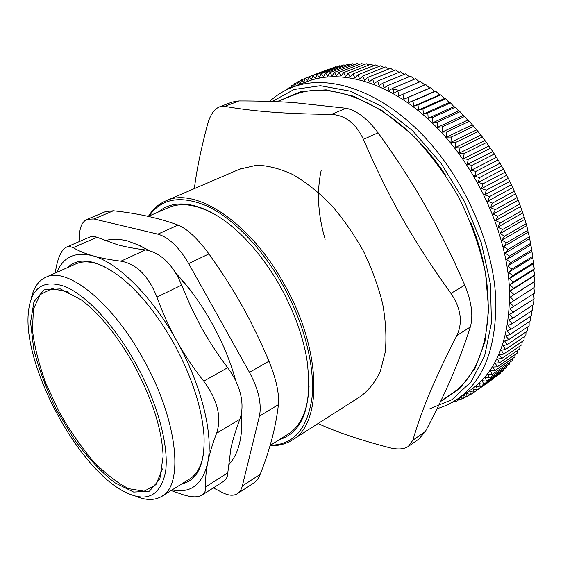 <?xml version="1.0" encoding="UTF-8"?>
<svg xmlns="http://www.w3.org/2000/svg" width="563" height="563" viewBox="0 0 563 563"><rect width="100%" height="100%" fill="white"/><g stroke="black" fill="none" stroke-linecap="round" stroke-linejoin="round"><path stroke-width="0.84" d="M162.454 468.923L155.951 484.673L144.198 491.217L128.631 488.649C116.9 482.73 104.788 473.223 92.311 460.133C80.059 445.474 68.806 429.013 58.545 410.744L45.631 382.72C38.77 363.839 34.364 346.196 32.422 329.798L33.484 308.996L40.1 294.681L52.12 288.629L68.799 292.106M321.241 170.132C316.575 191.617 317.877 214.665 325.154 239.268M440.73 401.145L450.076 394.769C488.761 371.721 502.105 297.602 470.633 222.35M445.931 175.712C402.271 108.814 335.112 77.778 294.175 94.887L291.775 95.83M440.555 401.518L459.795 388.618L474.968 368.582L484.912 341.896L488.649 309.608L485.552 273.337C480.077 247.804 471.21 222.54 458.958 197.557C445.002 173.495 428.964 152.13 410.835 133.459L382.495 110.883L353.705 96.224L326.139 89.841L301.191 91.502L279.902 100.503M378.772 66.54L375.824 64.879L353.05 73.873L350.151 77.103L348.286 73.148L345.506 76.491L343.592 72.648L366.33 63.753L368.885 65.048M348.286 73.148L371.045 64.203L373.804 65.681M343.592 72.648L340.932 76.096L338.975 72.381L361.685 63.528L364.022 64.654M338.975 72.381L336.435 75.935L334.429 72.346L357.111 63.535L359.222 64.492M334.429 72.346L332.022 75.991L329.974 72.536L352.628 63.76L354.493 64.555M329.974 72.536L327.687 76.272L325.611 72.944L348.23 64.203L349.841 64.844M325.611 72.944L323.451 76.765L321.346 73.57L343.93 64.858L345.26 65.35M321.346 73.57L319.305 77.469L317.18 74.415L339.721 65.73L340.756 66.082M317.18 74.415L315.266 78.384L313.112 75.463L335.618 66.807L336.336 67.032M313.112 75.463L311.325 79.503L309.157 76.723L332.008 68.193M309.157 76.723L307.497 80.819L305.315 78.18L327.736 69.559M305.315 78.18L303.774 82.332L301.592 79.833L305.223 78.433M301.592 79.833L300.17 84.035L297.982 81.677L301.416 80.354M297.982 81.677L296.785 85.59M296.476 85.71L294.498 83.704L297.743 82.451M294.498 83.704L293.64 86.808M292.521 87.23L291.141 85.914L294.217 84.724M291.141 85.914L290.628 87.983M288.552 88.877L287.904 88.3L290.832 87.166M287.904 88.3L287.693 89.278M451.899 402.58L454.827 401.011M452.314 402.749L452.265 402.376M454.651 400.947L456.136 401.518L458.782 399.681M456.136 401.518L455.924 400.124M457.339 399.174L459.887 400.075L462.673 398.147M459.887 400.075L459.45 397.696M460.041 397.288L463.56 398.428L466.502 396.394M463.56 398.428L462.899 395.339L467.156 396.584L470.267 394.424M467.156 396.584L466.375 393.41L470.661 394.529L473.955 392.242M470.661 394.529L469.76 391.278L474.074 392.263L493.892 378.336M474.074 392.263L473.047 388.949L477.382 389.8L497.347 375.5M477.382 389.8L476.235 386.408L480.591 387.126L500.423 373.368L500.676 372.467M480.591 387.126L479.317 383.677L483.68 384.248L503.554 370.468L503.871 369.251M483.68 384.248L482.287 380.743L486.657 381.172L506.58 367.372L506.939 365.837M486.657 381.172L485.137 377.604L489.514 377.886L509.473 364.078L509.86 362.234M489.514 377.886L487.861 374.275L492.231 374.402L512.246 360.587L512.64 358.448M492.231 374.402L490.45 370.743L494.821 370.721L514.878 356.907L515.272 354.472M494.821 370.721L492.914 367.027L497.27 366.837L517.376 353.029L517.749 350.32M497.27 366.837L495.229 363.114L499.571 362.769L519.726 348.969L520.071 345.985M499.571 362.769L497.396 359.018L501.717 358.504L521.929 344.718L522.232 341.467M501.717 358.504L499.416 354.732L503.709 354.057L523.97 340.284L524.216 336.787M503.709 354.057L501.274 350.27L505.532 349.433L525.856 335.675L526.039 331.931M505.532 349.433L502.977 345.64L507.2 344.626L527.573 330.896L527.679 326.92M507.2 344.626L504.504 340.833L508.685 339.651L529.114 325.956L529.143 321.747M508.685 339.651L505.87 335.865L510.001 334.513L530.487 320.847L530.416 316.42M510.001 334.513L507.059 330.734L511.134 329.207L531.676 315.59L531.507 310.959M511.134 329.207L508.065 325.456L512.077 323.76L532.682 310.178L532.401 305.35M512.077 323.76L508.889 320.03L512.837 318.158L533.506 304.632L533.105 299.615M512.837 318.158L509.529 314.464L534.132 298.946L533.611 293.759M513.407 312.423L509.979 308.77L534.568 293.14L533.914 287.792L510.233 302.957L533.914 287.792M513.78 306.561L510.233 302.957M534.048 281.936L510.303 297.025L534.85 281.183L534.048 281.936L534.808 287.214M513.956 300.572L510.303 297.025M533.991 275.976L510.169 290.994L513.709 288.27L534.688 275.054L533.991 275.976L534.85 281.183M513.935 294.47L510.169 290.994M533.731 269.93L509.839 284.864L513.28 281.979L534.329 268.84L533.731 269.93L534.688 275.054M513.709 288.27L509.839 284.864M533.281 263.801L509.311 278.643L512.654 275.596L533.766 262.541L533.281 263.801L534.329 268.84M513.28 281.979L509.311 278.643M532.626 257.601L508.586 272.351L511.823 269.149L532.999 256.172L532.626 257.601L533.766 262.541M512.654 275.596L508.586 272.351M531.775 251.337L507.657 265.996L510.782 262.632L532.028 249.747L531.775 251.337L532.999 256.172M511.823 269.149L507.657 265.996M530.719 245.025L506.531 259.585L509.543 256.074L530.853 243.272L530.719 245.025L532.028 249.747M510.782 262.632L506.531 259.585M529.473 238.67L505.208 253.125L508.093 249.465L529.473 236.763L529.473 238.67L530.853 243.272M509.543 256.074L505.208 253.125M528.024 232.287L503.688 246.636L506.454 242.836L527.897 230.225L528.024 232.287L529.473 236.763M508.093 249.465L503.688 246.636M526.377 225.883L501.971 240.127L504.603 236.186L526.116 223.68L527.897 230.225M506.454 242.836L501.971 240.127M524.54 219.471L500.057 233.603L502.562 229.528L524.139 217.128L526.116 223.68M504.603 236.186L500.057 233.603M522.513 213.067L497.959 227.079L500.324 222.878L521.971 210.583L524.139 217.128M502.562 229.528L497.959 227.079M520.296 206.677L495.665 220.569L497.896 216.248L519.607 204.059L521.971 210.583M500.324 222.878L495.665 220.569M517.897 200.315L493.195 214.088L495.285 209.654L517.059 197.571L519.607 204.059M497.896 216.248L493.195 214.088M515.307 193.989L490.535 207.634L492.484 203.095L514.322 191.124L517.059 197.571M495.285 209.654L490.535 207.634M512.548 187.711L487.706 201.237L489.507 196.593L511.408 184.741L514.322 191.124M492.484 203.095L487.706 201.237M509.614 181.497L484.701 194.897L486.362 190.16L508.326 178.415L511.408 184.741M489.507 196.593L484.701 194.897M506.51 175.353L481.527 188.626L483.047 183.798L505.067 172.172L508.326 178.415M486.362 190.16L481.527 188.626M503.245 169.287L478.198 182.433L479.563 177.535L501.647 166.022L505.067 172.172M483.047 183.798L478.198 182.433M499.824 163.319L474.708 176.339L475.932 171.363L498.072 159.969L501.647 166.022M479.563 177.535L474.708 176.339M496.256 157.457L471.076 170.343L472.146 165.311L494.349 154.03L498.072 159.969M475.932 171.363L471.076 170.343M492.541 151.707L467.297 164.466L468.226 159.378L490.479 148.21L494.349 154.03M472.146 165.311L467.297 164.466M488.691 146.077L463.384 158.71L464.165 153.579L486.474 142.53L490.479 148.21M468.226 159.378L463.384 158.71M484.708 140.588L459.352 153.087L459.978 147.921L482.336 136.985L486.474 142.53M464.165 153.579L459.352 153.087M480.605 135.24L455.193 147.612L455.678 142.411L478.086 131.594L482.336 136.985M459.978 147.921L455.193 147.612M476.389 130.039L450.921 142.291L451.266 137.069L473.715 126.365L478.086 131.594M455.678 142.411L450.921 142.291M472.061 125.007L446.543 137.133L446.748 131.897L469.246 121.298L473.715 126.365M451.266 137.069L446.543 137.133M467.642 120.137L442.075 132.143L442.138 126.907L464.679 116.414L467.642 120.137L469.246 121.298M446.748 131.897L442.075 132.143M463.131 115.45L437.514 127.329L437.444 122.101L460.02 111.713L463.131 115.45L464.679 116.414M442.138 126.907L437.514 127.329M458.535 110.939L432.877 122.706L432.673 117.484L455.284 107.209L458.535 110.939L460.02 111.713M437.444 122.101L432.877 122.706M453.862 106.625L428.169 118.272L427.831 113.072L450.484 102.895L453.862 106.625L455.284 107.209M432.673 117.484L428.169 118.272M449.126 102.501L423.397 114.036L422.933 108.863L445.615 98.792L449.126 102.501L450.484 102.895M427.831 113.072L423.397 114.036M444.341 98.581L418.576 110.01L417.985 104.873L440.695 94.894L444.341 98.581L445.615 98.792M422.933 108.863L418.576 110.01M439.499 94.873L413.706 106.189L412.996 101.094L435.734 91.213L439.499 94.873L440.695 94.894M417.985 104.873L413.706 106.189M434.622 91.375L408.801 102.586L407.978 97.54L430.73 87.751L434.622 91.375L435.734 91.213M412.996 101.094L408.801 102.586M429.71 88.088L403.875 99.201L402.939 94.218L425.705 84.513L429.71 88.088L430.73 87.751M407.978 97.54L403.875 99.201M402.939 94.218L398.921 96.041L397.879 91.122L420.667 81.501L424.664 84.922M397.879 91.122L393.959 93.106L392.812 88.25L415.614 78.721L419.569 81.966M392.812 88.25L388.998 90.397L387.752 85.625L410.561 76.174L414.438 79.214M387.752 85.625L384.043 87.919L382.699 83.233L405.515 73.852L409.294 76.695M382.699 83.233L379.096 85.675L377.667 81.072L400.483 71.768L404.157 74.407M377.667 81.072L374.177 83.662L372.664 79.158L395.472 69.925L399.033 72.36M372.664 79.158L369.286 81.888L367.688 77.476L390.497 68.306L393.924 70.551M367.688 77.476L364.43 80.34L362.762 76.04L385.556 66.934L388.836 68.975M362.762 76.04L359.616 79.031L357.878 74.837L380.665 65.787L383.783 67.644M357.878 74.837L354.852 77.954L353.05 73.873M305.484 82.219L308.024 81.234C342.536 68.355 392.362 83.183 435.108 125.795C477.783 168.344 507.587 235.095 509.522 290.923C509.846 339.419 496.348 372.805 469.035 391.074L458.402 398.421M436.972 408.872L446.853 405.17L456.136 399.983C483.237 381.883 496.453 348.406 495.799 299.565C493.477 243.329 463.236 175.797 420.336 132.615C377.372 89.376 327.61 74.14 293.379 86.906C284.442 90.228 276.532 95.07 269.656 101.417M272.232 101.509L294.076 89.482L320.446 85.696L350.158 91.143L381.545 106.259L412.552 130.665L440.906 163.108L464.433 201.434L481.33 242.85L490.457 284.273L491.436 322.754L484.644 355.837L471.069 381.798L452.04 399.646L429.076 409.111M219.514 217.219C199.654 205.073 182.827 201.779 169.048 207.346L167.612 207.965M270.078 445.523L287.559 434.46C300.712 426.501 307.891 410.455 309.08 386.324M279.192 439.759C303.541 431.891 312.775 405.086 306.891 359.342C302.676 335.175 293.759 310.804 280.142 286.236C269.163 266.834 256.693 250.183 242.752 236.284C210.21 203.75 176.479 196.086 158.527 211.92M270.043 445.65C278.016 445.98 285.202 444.249 291.592 440.449C322.564 424.805 322.381 350.482 284.041 283.822C249.958 221.991 195.354 186.888 166.444 200.618C158.97 203.707 152.96 208.936 148.428 216.305M149.132 216.002C161.525 198.232 180.983 194.981 207.501 206.248C233.089 218.423 261.872 247.882 282.577 284.66C304.33 323.429 315.266 367.217 311.979 397.971C307.264 429.119 293.45 444.876 270.543 445.227M239.697 169.139L256.637 165.219C267.995 165.529 280.085 168.647 292.908 174.586C305.899 182.145 318.644 192.236 331.15 204.869C343.198 218.761 353.965 234.201 363.438 251.189C371.897 268.685 378.315 286.286 382.699 303.992C385.789 321.318 386.64 337.35 385.261 352.079L380.335 371.355C375.197 382.242 368.476 390.673 360.179 396.648L293.006 439.548M224.728 106.379L238.916 100.953C258.445 100.932 276.799 101.481 293.992 102.6L346.055 108.265L331.333 114.423C282.056 113.803 253.498 111.326 224.728 106.379L219.676 106.815C214.285 108.926 210.259 114.718 207.606 124.191C200.998 148.857 196.593 170.329 194.376 188.612M318.06 423.545C336.681 432.088 360.51 440.139 389.561 447.719C397.64 449.724 403.889 449.302 408.316 446.452L412.848 440.231C421.926 409.639 433.419 381.292 456.839 335.569L470.33 326.948C473.455 315.723 471.59 301.782 464.742 285.124L450.963 293.422C460.991 308.327 462.955 322.381 456.839 335.569M450.963 293.422C413.108 240.746 388.737 197.775 363.424 139.371L378.083 132.819C367.343 118.54 356.668 110.355 346.055 108.265M331.333 114.423C345.239 115.169 355.936 123.487 363.424 139.371M238.916 100.953L232.076 102.086L219.669 106.801M378.083 132.819C395.993 157.563 411.87 182.102 425.712 206.431C439.562 230.746 452.575 256.974 464.742 285.124M470.33 326.948C464.489 345.196 457.944 362.649 450.696 379.307C443.433 396.042 434.995 413.432 425.389 431.469L412.848 440.231M418.865 439.049L425.389 431.469M181.793 483.87C197.381 480.535 204.805 464.771 204.059 436.578C202.173 408.224 192.032 377.048 173.629 343.036C157.471 314.541 139.863 292.633 120.806 277.313C97.047 259.564 79.214 256.362 67.307 267.699M105.478 267.172C93.908 261.605 84.204 260.437 76.371 263.667L75.238 264.174M162.172 496.059L189.168 479.296C196.832 474.834 201.674 465.932 203.679 452.589M172.144 489.866C190.576 493.702 202.42 484.715 207.684 462.899C213.687 435.255 201.73 385.381 176.754 340.939C152.116 296.244 117.54 262.337 92.747 255.771C75.153 251.415 63.211 256.932 56.926 272.316M55.068 273.146L56.589 265.546C58.911 255.159 62.338 248.959 66.87 246.946L90.164 236.875L92.543 236.347L95.485 236.734L117.512 244.764C125.38 246.847 134.705 248.586 145.486 249.979C152.657 250.985 159.477 254.567 165.958 260.725C172.405 267.024 177.612 275.138 181.582 285.075L190.97 307.053L201.631 327.884C209.162 341.382 217.839 354.662 227.677 367.716C234.124 376.436 238.452 385.416 240.647 394.656C242.716 403.847 242.442 412.06 239.817 419.287C235.77 430.104 232.786 439.865 230.865 448.577L227.79 472.864C227.677 476.875 226.164 479.782 223.251 481.583L201.814 495.243C197.831 497.481 191.709 497.34 183.447 494.828L171.068 490.535M227.677 367.716L203.729 381.158C193.454 368.181 184.467 354.774 176.754 340.939C169.062 327.089 162.468 312.486 156.964 297.13L181.582 285.075M145.486 249.979L120.911 261.176C136.485 263.885 148.505 275.87 156.964 297.13M120.911 261.176C109.94 259.817 100.552 258.016 92.747 255.771C84.95 253.519 78.419 250.809 73.148 247.65L96.942 237.319M66.87 246.946L69.995 246.531L73.148 247.65M227.79 472.864L205.727 486.826C205.91 490.711 204.608 493.512 201.807 495.236M205.727 486.826C205.305 479.648 205.959 471.667 207.684 462.899C209.429 454.116 212.392 444.235 216.579 433.264L239.817 419.287M203.729 381.158C217.564 399.906 221.85 417.274 216.579 433.264M135.782 496.249C145.733 500.373 154.185 500.521 161.152 496.693C184.2 486.15 178.154 420.73 143.291 359.06C112.072 301.888 67.06 266.602 46.187 277.095C38.495 280.465 33.506 287.707 31.211 298.812M135.704 363.416C157.9 403.446 169.414 447.423 165.459 472.441C159.815 497.213 145.416 503.259 122.27 490.584C75.59 464.932 22.316 363.367 28.453 311.501C31.282 287.32 43.633 279.051 65.505 286.701C86.765 295.716 114.725 325.59 135.704 363.416M133.846 364.683C117.378 335.632 99.862 314.02 81.304 299.861L60.311 288.896L44.048 289.854L33.956 301.677L30.571 322.282L33.731 349.067C38.84 369.089 46.497 389.505 56.701 410.314L74.309 439.492C87.427 457.311 100.84 471.681 114.563 482.59L133.677 492.069L149.448 491.161L159.843 479.05L163.129 456.234C162.031 429.506 152.263 398.991 133.846 364.683M278.425 404.635C279.368 393.537 276.208 379.061 268.959 361.193L249.465 372.361C258.544 389.441 261.865 404.051 259.409 416.184L278.425 404.635C275.814 427.197 269.719 450.456 260.148 474.398L242.329 485.946C241.4 489.634 239.704 492.245 237.234 493.772C233.385 495.996 228.494 495.616 222.568 492.618L213.349 487.896M249.465 372.361L188.689 263.568L208.922 253.899C234.609 289.98 251.626 320.34 268.959 361.193M113.388 210.78L105.562 211.597L87.307 219.246L93.951 218.979L113.388 210.78C137.463 213.307 159.019 218.071 178.056 225.073L157.837 234.152C168.745 237.283 179.027 247.087 188.689 263.568M208.922 253.899C197.564 238.48 187.268 228.874 178.056 225.073M237.649 493.505L253.744 483.019C256.369 481.372 258.508 478.494 260.148 474.398M157.837 234.152L93.951 218.979M79.214 241.604L79.51 234.799C79.939 226.509 82.536 221.329 87.307 219.246M242.329 485.946L259.409 416.184M145.205 248.438L146.345 249.008M241.668 428.985L241.534 430.012M136.978 244.258L149.096 250.69M175.656 273.027C201.807 300.114 225.707 342.951 235.784 380.996M241.506 412.918C242.203 422.271 241.907 430.625 240.605 437.972M392.101 89.095L399.646 90.376M293.379 86.906L308.024 81.234M166.444 200.618L241.316 168.443M276.89 101.685L294.175 94.887M418.872 439.063L408.323 446.459M46.187 277.095L76.371 263.667M148.238 216.389L169.048 207.346M189.752 289.424L175.762 273.203M148.808 250.619L139.997 245.658L127.217 240.809L119.377 239.374L114.958 239.162L110.7 239.416L104.662 240.668M228.198 465.383C232.287 461.132 235.482 455.749 237.79 449.239C241.14 439.724 242.357 427.725 241.45 413.242M235.742 380.919L233.427 372.889"/></g></svg>
